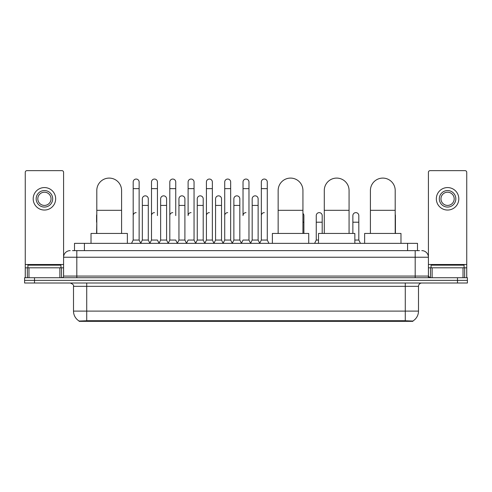 <?xml version="1.0" encoding="UTF-8"?>
<svg xmlns="http://www.w3.org/2000/svg" width="492" height="492" viewBox="0 0 492 492"><rect width="100%" height="100%" fill="white"/><g stroke="black" fill="none" stroke-linecap="round" stroke-linejoin="round"><path stroke-width="0.74" d="M72.515 250.625L76.814 250.625L72.515 250.625L74.501 250.625L74.501 243.355L417.499 243.355L417.499 250.625M412.874 321.344L79.126 321.344L79.126 321.018M73.505 311.098L86.721 311.098L86.721 286.313L73.505 286.313L73.505 311.098A11.568 11.568 0 0 0 79.163 321.042L88.043 320.704L403.957 320.704L412.837 321.042A11.568 11.568 0 0 0 418.495 311.098L418.495 286.313A3.303 3.303 0 0 1 421.798 283.011M467.4 283.011L467.4 280.366L24.6 280.366L24.6 283.011L34.514 283.011L34.514 280.366L24.6 280.366L24.6 277.722L34.514 277.722L34.514 280.366L467.4 280.366L467.4 283.011L34.514 283.011M70.202 250.625A6.611 6.611 0 0 0 63.591 257.236L63.591 276.073A1.654 1.654 0 0 1 61.943 277.722M421.798 250.625A6.611 6.611 0 0 1 428.409 257.236L76.814 257.236L76.814 250.625L419.485 250.625M463.021 277.722L463.021 267.808L466.742 267.808L466.742 277.722L466.742 172.311A1.654 1.654 0 0 0 465.088 170.656L430.057 170.656A1.654 1.654 0 0 0 428.409 172.311L428.409 276.073L430.057 277.722M467.4 277.722L467.4 280.366L467.4 277.722L34.514 277.722M60.946 267.808L60.946 265.163L27.903 265.163L27.903 267.808M59.876 277.722L59.876 267.808L28.979 267.808L28.979 277.722M76.814 277.722L76.814 257.236L63.591 257.236L63.591 172.311A1.654 1.654 0 0 0 61.943 170.656L26.912 170.656A1.654 1.654 0 0 0 25.258 172.311L25.258 267.808L28.979 267.808M59.876 267.808L63.591 267.808M25.258 277.722L25.258 267.808M44.428 190.552A8.259 8.259 0 0 0 36.168 198.811A8.259 8.259 0 0 0 44.428 207.07A8.259 8.259 0 0 0 52.687 198.811A8.259 8.259 0 0 0 44.428 190.552M44.428 192.206A6.611 6.611 0 0 0 37.816 198.811A6.611 6.611 0 0 0 44.428 205.422A6.611 6.611 0 0 0 51.039 198.811A6.611 6.611 0 0 0 44.428 192.206M44.428 210.047A11.236 11.236 0 0 0 55.664 198.811A11.236 11.236 0 0 0 44.428 187.575A11.236 11.236 0 0 0 33.192 198.811A11.236 11.236 0 0 0 44.428 210.047M464.097 267.808L464.097 265.163L431.053 265.163L431.053 267.808M96.801 233.442L96.801 190.484A12.392 12.392 0 0 1 109.193 178.092A12.392 12.392 0 0 1 121.585 190.484A12.392 12.392 0 0 0 109.193 178.092M121.585 233.442L121.585 190.484M127.366 243.355L127.366 233.442L91.02 233.442L91.02 243.355M278.152 233.442L278.152 190.484A12.392 12.392 0 0 1 290.544 178.092A12.392 12.392 0 0 1 302.937 190.484A12.392 12.392 0 0 0 290.544 178.092M302.937 233.442L302.937 190.484M308.718 243.355L308.718 233.442L272.371 233.442L272.371 243.355M324.283 233.442L324.283 190.484A12.392 12.392 0 0 1 336.676 178.092A12.392 12.392 0 0 1 349.068 190.484A12.392 12.392 0 0 0 336.676 178.092M349.068 233.442L349.068 190.484M354.849 243.355L354.849 233.442L318.502 233.442L318.502 243.355M370.414 233.442L370.414 190.484A12.392 12.392 0 0 1 382.807 178.092A12.392 12.392 0 0 1 395.199 190.484A12.392 12.392 0 0 0 382.807 178.092M395.199 233.442L395.199 190.484M400.98 243.355L400.98 233.442L364.633 233.442L364.633 243.355M131.53 243.355L133.184 240.053L139.131 240.053L140.786 243.355M139.131 240.053L139.131 182.028A2.977 2.977 0 0 0 136.161 179.051A2.977 2.977 0 0 1 136.345 179.057M133.184 240.053L133.184 188.633L139.131 188.633M133.184 188.633L133.184 182.028A2.977 2.977 0 0 1 136.161 179.051M149.839 243.355L151.493 240.053L157.44 240.053L159.094 243.355M157.44 215.601L157.44 182.028A2.977 2.977 0 0 0 154.463 179.051A2.977 2.977 0 0 1 154.654 179.057M151.493 240.053L151.493 188.633L157.44 188.633M151.493 188.633L151.493 182.028A2.977 2.977 0 0 1 154.463 179.051M168.147 243.355L169.802 240.053L175.749 240.053L177.397 243.355M175.749 215.601L175.749 182.028A2.977 2.977 0 0 0 172.772 179.051A2.977 2.977 0 0 1 172.956 179.057M169.802 240.053L169.802 188.633L175.749 188.633M169.802 188.633L169.802 182.028A2.977 2.977 0 0 1 172.772 179.051M186.456 243.355L188.104 240.053L194.051 240.053L195.705 243.355M194.051 240.053L194.051 182.028A2.977 2.977 0 0 0 191.081 179.051A2.977 2.977 0 0 1 191.265 179.057M191.081 212.624A2.977 2.977 0 0 0 188.104 215.601L188.104 188.633L194.051 188.633M188.104 188.633L188.104 182.028A2.977 2.977 0 0 1 191.081 179.051M204.758 243.355L206.412 240.053L212.359 240.053L214.014 243.355M212.359 240.053L212.359 182.028A2.977 2.977 0 0 0 209.389 179.051A2.977 2.977 0 0 1 209.574 179.057M206.412 240.053L206.412 188.633L212.359 188.633M206.412 188.633L206.412 182.028A2.977 2.977 0 0 1 209.389 179.051M223.067 243.355L224.721 240.053L230.668 240.053L232.322 243.355M230.668 240.053L230.668 182.028A2.977 2.977 0 0 0 227.691 179.051A2.977 2.977 0 0 1 227.882 179.057M224.721 240.053L224.721 188.633L230.668 188.633M224.721 188.633L224.721 182.028A2.977 2.977 0 0 1 227.691 179.051M241.375 243.355L243.023 240.053L248.977 240.053L250.625 243.355M248.977 240.053L248.977 182.028A2.977 2.977 0 0 0 246 179.051A2.977 2.977 0 0 1 246.185 179.057M246 212.624A2.977 2.977 0 0 0 243.023 215.601L243.023 188.633L248.977 188.633M243.023 188.633L243.023 182.028A2.977 2.977 0 0 1 246 179.051M259.678 243.355L261.332 240.053L267.279 240.053L268.933 243.355L267.279 240.053L267.279 182.028A2.977 2.977 0 0 0 264.309 179.051A2.977 2.977 0 0 1 264.493 179.057M250.576 243.257L252.181 240.053L258.128 240.053L259.733 243.257L261.332 240.053L261.332 188.633L267.279 188.633M261.332 188.633L261.332 182.028A2.977 2.977 0 0 1 264.309 179.051M140.737 243.257L142.336 240.053L148.289 240.053L149.888 243.257M148.289 240.053L148.289 198.811A2.977 2.977 0 0 0 145.497 195.847A2.977 2.977 0 0 1 148.289 198.811M142.336 240.053L142.336 205.422L148.289 205.422M142.336 205.422L142.336 198.811A2.977 2.977 0 0 1 145.497 195.847M159.045 243.257L160.644 240.053L166.591 240.053L168.196 243.257M166.591 240.053L166.591 198.811A2.977 2.977 0 0 0 163.805 195.847A2.977 2.977 0 0 1 166.591 198.811M160.644 240.053L160.644 205.422L166.591 205.422M160.644 205.422L160.644 198.811A2.977 2.977 0 0 1 163.805 195.847M177.348 243.257L178.953 240.053L184.9 240.053L186.505 243.257M184.9 240.053L184.9 198.811A2.977 2.977 0 0 0 182.114 195.847A2.977 2.977 0 0 1 184.9 198.811M178.953 240.053L178.953 205.422L184.9 205.422M178.953 205.422L178.953 198.811A2.977 2.977 0 0 1 182.114 195.847M195.656 243.257L197.261 240.053L203.208 240.053L204.807 243.257M203.208 240.053L203.208 198.811A2.977 2.977 0 0 0 200.422 195.847A2.977 2.977 0 0 1 203.208 198.811M197.261 240.053L197.261 205.422L203.208 205.422M197.261 205.422L197.261 198.811A2.977 2.977 0 0 1 200.422 195.847M213.965 243.257L215.564 240.053L221.517 240.053L223.116 243.257M221.517 240.053L221.517 198.811A2.977 2.977 0 0 0 218.725 195.847A2.977 2.977 0 0 1 221.517 198.811M215.564 240.053L215.564 205.422L221.517 205.422M215.564 205.422L215.564 198.811A2.977 2.977 0 0 1 218.725 195.847M232.267 243.257L233.872 240.053L239.819 240.053L241.424 243.257M239.819 240.053L239.819 198.811A2.977 2.977 0 0 0 237.033 195.847A2.977 2.977 0 0 1 239.819 198.811M233.872 240.053L233.872 205.422L239.819 205.422M233.872 205.422L233.872 198.811A2.977 2.977 0 0 1 237.033 195.847M258.128 240.053L258.128 198.811A2.977 2.977 0 0 0 255.342 195.847A2.977 2.977 0 0 1 258.128 198.811M252.181 240.053L252.181 205.422L258.128 205.422M252.181 205.422L252.181 198.811A2.977 2.977 0 0 1 255.342 195.847M96.573 233.442L96.801 222.206M96.573 222.206L96.573 215.601A2.977 2.977 0 0 1 96.801 214.45M463.021 267.808L432.124 267.808L432.124 277.722M428.409 267.808L432.124 267.808M428.409 277.722L428.409 276.073L415.187 276.073L415.187 250.625M447.572 190.552A8.259 8.259 0 0 0 439.313 198.811A8.259 8.259 0 0 0 447.572 207.07A8.259 8.259 0 0 0 455.832 198.811A8.259 8.259 0 0 0 447.572 190.552M447.572 192.206A6.611 6.611 0 0 0 440.961 198.811A6.611 6.611 0 0 0 447.572 205.422A6.611 6.611 0 0 0 454.184 198.811A6.611 6.611 0 0 0 447.572 192.206M447.572 210.047A11.236 11.236 0 0 0 458.808 198.811A11.236 11.236 0 0 0 447.572 187.575A11.236 11.236 0 0 0 436.336 198.811A11.236 11.236 0 0 0 447.572 210.047M133.184 215.601A2.977 2.977 0 0 1 136.161 212.624M151.493 215.601A2.977 2.977 0 0 1 154.463 212.624M169.802 215.601A2.977 2.977 0 0 1 172.772 212.624M206.412 215.601A2.977 2.977 0 0 1 209.389 212.624M224.721 215.601A2.977 2.977 0 0 1 227.691 212.624M261.332 215.601A2.977 2.977 0 0 1 264.309 212.624M303.896 233.442L303.896 215.601A2.977 2.977 0 0 0 302.937 213.411A2.977 2.977 0 0 1 303.896 215.601M314.603 243.355L316.251 240.053L318.502 240.053M322.198 233.442L322.198 215.601A2.977 2.977 0 0 0 319.413 212.63A2.977 2.977 0 0 1 322.198 215.601M316.251 240.053L316.251 222.206L322.198 222.206M316.251 222.206L316.251 215.601A2.977 2.977 0 0 1 319.413 212.63M354.849 240.053L358.816 240.053L360.47 243.355M358.816 240.053L358.816 215.601A2.977 2.977 0 0 0 356.03 212.63A2.977 2.977 0 0 1 358.816 215.601M352.869 233.442L352.869 222.206L358.816 222.206M352.869 222.206L352.869 215.601A2.977 2.977 0 0 1 356.03 212.63M395.427 233.442L395.427 215.601A2.977 2.977 0 0 0 395.199 214.45A2.977 2.977 0 0 1 395.427 215.601M403.957 321.344L403.957 320.704M88.043 321.344L88.043 320.704M84.415 250.625L84.415 243.355M407.585 250.625L407.585 243.355M405.279 283.011L405.279 286.313L86.721 286.313L86.721 283.011M418.495 286.313L405.279 286.313L405.279 311.098L418.495 311.098M405.279 320.766L405.279 311.098L86.721 311.098L86.721 320.766M457.486 283.011L457.486 277.722M63.591 276.073L415.187 276.073L415.187 277.722M63.591 264.505L25.258 264.505M63.566 276.356L63.566 267.808M61.5 267.808L61.5 277.722M25.289 267.808L25.289 277.722M27.349 277.722L27.349 267.808M96.801 210.312L121.585 210.312M278.152 210.312L302.937 210.312M324.283 210.312L349.068 210.312M370.414 210.312L395.199 210.312M466.742 264.505L428.409 264.505M466.711 277.722L466.711 267.808M464.651 267.808L464.651 277.722M428.434 267.808L428.434 276.356M430.5 277.722L430.5 267.808M302.937 222.206L303.896 222.206M73.505 286.313C73.972 285.145 72.865 284.044 70.202 283.011"/></g></svg>
